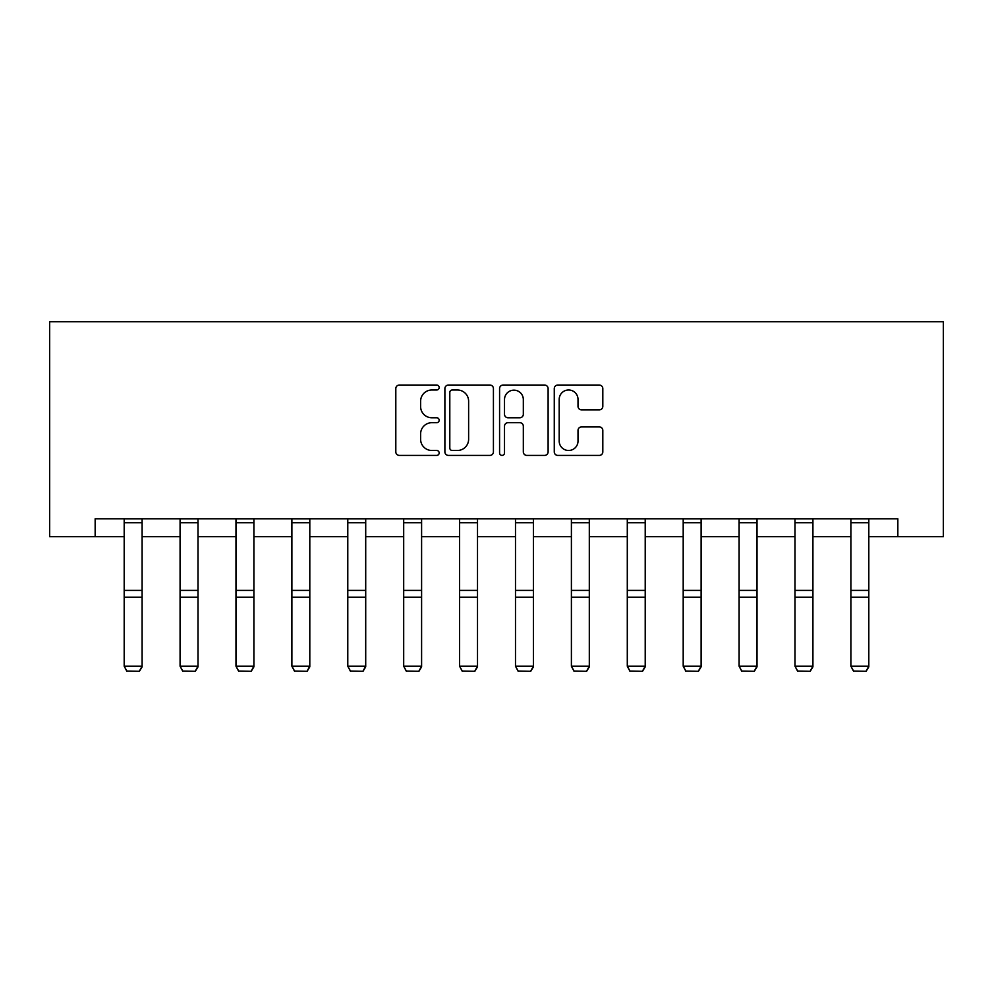 <?xml version="1.0" encoding="UTF-8"?>
<svg xmlns="http://www.w3.org/2000/svg" width="993" height="993" viewBox="0 0 993 993"><rect width="100%" height="100%" fill="white"/><g stroke="black" fill="none" stroke-linecap="round" stroke-linejoin="round"><path stroke-width="1.49" d="M439.167 387.518A2.458 2.458 0 0 0 436.709 385.061L399.335 385.061A3.513 3.513 0 0 0 395.81 388.573L395.81 451.889A3.513 3.513 0 0 0 399.335 455.402L436.709 455.402A2.458 2.458 0 0 0 439.167 452.945A2.458 2.458 0 0 0 436.709 450.487L431.868 450.487A11.258 11.258 0 0 1 420.61 439.229L420.61 433.953A11.258 11.258 0 0 1 431.868 422.695L436.709 422.695A2.458 2.458 0 0 0 439.167 420.238A2.458 2.458 0 0 0 436.709 417.768L431.868 417.768A11.258 11.258 0 0 1 420.61 406.522L420.61 401.246A11.258 11.258 0 0 1 431.868 389.988L436.709 389.988A2.458 2.458 0 0 0 439.167 387.518M599.3 409.861A3.513 3.513 0 0 0 602.813 406.336L602.813 388.573A3.513 3.513 0 0 0 599.3 385.061L557.793 385.061A3.513 3.513 0 0 0 554.268 388.573L554.268 451.889A3.513 3.513 0 0 0 557.793 455.402L599.3 455.402A3.513 3.513 0 0 0 602.813 451.889L602.813 430.441A3.513 3.513 0 0 0 599.3 426.916L581.538 426.916A3.513 3.513 0 0 0 578.013 430.441L578.013 441.078A9.409 9.409 0 0 1 568.604 450.487A9.409 9.409 0 0 1 559.196 441.078L559.196 399.397A9.409 9.409 0 0 1 568.604 389.988A9.409 9.409 0 0 1 578.013 399.397L578.013 406.336A3.513 3.513 0 0 0 581.538 409.861L599.3 409.861M95.154 536.692L95.154 518.78L897.846 518.78L897.846 536.692L943.35 536.692L943.35 321.695L49.65 321.695L49.65 536.692L124.187 536.692M493.422 388.573A3.513 3.513 0 0 0 489.909 385.061L448.402 385.061A3.513 3.513 0 0 0 444.889 388.573L444.889 451.889A3.513 3.513 0 0 0 448.402 455.402L489.909 455.402A3.513 3.513 0 0 0 493.422 451.889L493.422 388.573M503.091 385.061L544.598 385.061A3.513 3.513 0 0 1 548.111 388.573L548.111 451.889A3.513 3.513 0 0 1 544.598 455.402L526.836 455.402A3.513 3.513 0 0 1 523.323 451.889L523.323 426.208A3.513 3.513 0 0 0 519.798 422.695L508.019 422.695A3.513 3.513 0 0 0 504.506 426.208L504.506 452.945A2.458 2.458 0 0 1 502.036 455.402A2.458 2.458 0 0 1 499.578 452.945L499.578 388.573A3.513 3.513 0 0 1 503.091 385.061M142.098 536.692L180.081 536.692M198.004 536.692L235.986 536.692M253.898 536.692L291.892 536.692M309.804 536.692L347.786 536.692M365.709 536.692L403.692 536.692M421.603 536.692L459.585 536.692M477.509 536.692L515.491 536.692M533.415 536.692L571.397 536.692M589.308 536.692L627.291 536.692M645.214 536.692L683.196 536.692M701.108 536.692L739.102 536.692M757.014 536.692L794.996 536.692M812.919 536.692L850.902 536.692M868.813 536.692L897.846 536.692M452.274 389.988A2.458 2.458 0 0 0 449.804 392.446L449.804 448.017A2.458 2.458 0 0 0 452.274 450.487L457.363 450.487A11.258 11.258 0 0 0 468.622 439.229L468.622 401.246A11.258 11.258 0 0 0 457.363 389.988L452.274 389.988M523.323 399.571A9.409 9.409 0 0 0 513.915 390.162A9.409 9.409 0 0 0 504.506 399.571L504.506 414.255A3.513 3.513 0 0 0 508.019 417.768L519.798 417.768A3.513 3.513 0 0 0 523.323 414.255L523.323 399.571M142.098 518.78L142.098 666.862L139.417 671.305L126.868 671.045L139.417 671.305M126.868 671.305L124.187 666.216L142.098 666.216L139.417 671.045M124.187 518.78L124.187 666.216L126.868 671.045M198.004 518.78L198.004 666.862L195.311 671.305L182.774 671.045L195.311 671.305M182.774 671.305L180.081 666.216L198.004 666.216L195.311 671.045M180.081 518.78L180.081 666.216L182.774 671.045M253.898 518.78L253.898 666.862L251.217 671.305L238.68 671.045L251.217 671.305M238.68 671.305L235.986 666.216L253.898 666.216L251.217 671.045M235.986 518.78L235.986 666.216L238.68 671.045M309.804 518.78L309.804 666.862L307.122 671.305L294.573 671.045L307.122 671.305M294.573 671.305L291.892 666.216L309.804 666.216L307.122 671.045M291.892 518.78L291.892 666.216L294.573 671.045M365.709 518.78L365.709 666.862L363.016 671.305L350.479 671.045L363.016 671.305M350.479 671.305L347.786 666.216L365.709 666.216L363.016 671.045M347.786 518.78L347.786 666.216L350.479 671.045M421.603 518.78L421.603 666.862L418.922 671.305L406.373 671.045L418.922 671.305M406.373 671.305L403.692 666.216L421.603 666.216L418.922 671.045M403.692 518.78L403.692 666.216L406.373 671.045M477.509 518.78L477.509 666.862L474.815 671.305L462.279 671.045L474.815 671.305M462.279 671.305L459.585 666.216L477.509 666.216L474.815 671.045M459.585 518.78L459.585 666.216L462.279 671.045M533.415 518.78L533.415 666.862L530.721 671.305L518.185 671.045L530.721 671.305M518.185 671.305L515.491 666.216L533.415 666.216L530.721 671.045M515.491 518.78L515.491 666.216L518.185 671.045M589.308 518.78L589.308 666.862L586.627 671.305L574.078 671.045L586.627 671.305M574.078 671.305L571.397 666.216L589.308 666.216L586.627 671.045M571.397 518.78L571.397 666.216L574.078 671.045M645.214 518.78L645.214 666.862L642.521 671.305L629.984 671.045L642.521 671.305M629.984 671.305L627.291 666.216L645.214 666.216L642.521 671.045M627.291 518.78L627.291 666.216L629.984 671.045M701.108 518.78L701.108 666.862L698.427 671.305L685.878 671.045L698.427 671.305M685.878 671.305L683.196 666.216L701.108 666.216L698.427 671.045M683.196 518.78L683.196 666.216L685.878 671.045M757.014 518.78L757.014 666.862L754.32 671.305L741.783 671.045L754.32 671.305M741.783 671.305L739.102 666.216L757.014 666.216L754.32 671.045M739.102 518.78L739.102 666.216L741.783 671.045M812.919 518.78L812.919 666.862L810.226 671.305L797.689 671.045L810.226 671.305M797.689 671.305L794.996 666.216L812.919 666.216L810.226 671.045M794.996 518.78L794.996 666.216L797.689 671.045M868.813 518.78L868.813 666.862L866.132 671.305L853.583 671.045L866.132 671.305M853.583 671.305L850.902 666.216L868.813 666.216L866.132 671.045M850.902 518.78L850.902 666.216L853.583 671.045M142.098 518.855L124.187 518.855M142.098 590.401L124.187 590.401M142.098 597.19L124.187 597.19M142.098 522.703L124.187 522.703M198.004 518.855L180.081 518.855M198.004 590.401L180.081 590.401M198.004 597.19L180.081 597.19M198.004 522.703L180.081 522.703M253.898 518.855L235.986 518.855M253.898 590.401L235.986 590.401M253.898 597.19L235.986 597.19M253.898 522.703L235.986 522.703M309.804 518.855L291.892 518.855M309.804 590.401L291.892 590.401M309.804 597.19L291.892 597.19M309.804 522.703L291.892 522.703M365.709 518.855L347.786 518.855M365.709 590.401L347.786 590.401M365.709 597.19L347.786 597.19M365.709 522.703L347.786 522.703M421.603 518.855L403.692 518.855M421.603 590.401L403.692 590.401M421.603 597.19L403.692 597.19M421.603 522.703L403.692 522.703M477.509 518.855L459.585 518.855M477.509 590.401L459.585 590.401M477.509 597.19L459.585 597.19M477.509 522.703L459.585 522.703M533.415 518.855L515.491 518.855M533.415 590.401L515.491 590.401M533.415 597.19L515.491 597.19M533.415 522.703L515.491 522.703M589.308 518.855L571.397 518.855M589.308 590.401L571.397 590.401M589.308 597.19L571.397 597.19M589.308 522.703L571.397 522.703M645.214 518.855L627.291 518.855M645.214 590.401L627.291 590.401M645.214 597.19L627.291 597.19M645.214 522.703L627.291 522.703M701.108 518.855L683.196 518.855M701.108 590.401L683.196 590.401M701.108 597.19L683.196 597.19M701.108 522.703L683.196 522.703M757.014 518.855L739.102 518.855M757.014 590.401L739.102 590.401M757.014 597.19L739.102 597.19M757.014 522.703L739.102 522.703M812.919 518.855L794.996 518.855M812.919 590.401L794.996 590.401M812.919 597.19L794.996 597.19M812.919 522.703L794.996 522.703M868.813 518.855L850.902 518.855M868.813 590.401L850.902 590.401M868.813 597.19L850.902 597.19M868.813 522.703L850.902 522.703"/></g></svg>
